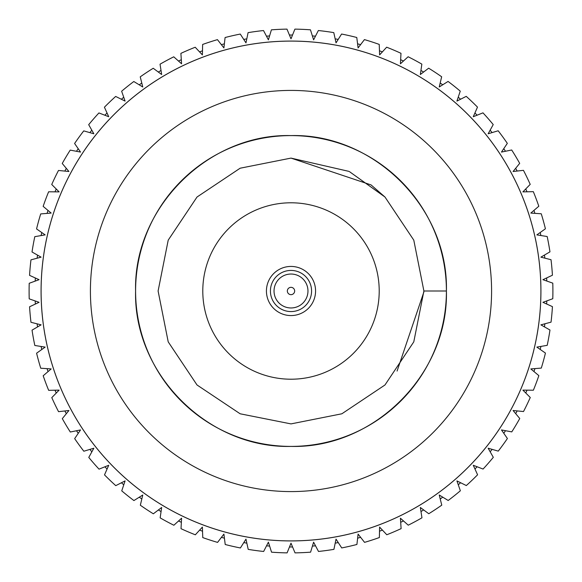 <?xml version="1.0" encoding="UTF-8"?>
<svg xmlns="http://www.w3.org/2000/svg" width="582" height="582" viewBox="0 0 582 582"><rect width="100%" height="100%" fill="white"/><g stroke="black" fill="none" stroke-linecap="round" stroke-linejoin="round"><path stroke-width="0.87" d="M546.796 300.901A255.985 255.985 0 0 1 546.658 304.015M544.876 323.796A255.985 255.985 0 0 1 544.461 326.88M540.918 346.421A255.985 255.985 0 0 1 540.22 349.455M534.945 368.595A255.985 255.985 0 0 1 533.978 371.556M527.001 390.151A255.985 255.985 0 0 1 525.779 393.01M517.165 410.907A255.985 255.985 0 0 1 515.688 413.649M505.511 430.695A255.985 255.985 0 0 1 503.794 433.299M492.125 449.362A255.985 255.985 0 0 1 490.182 451.799M477.116 466.757A255.985 255.985 0 0 1 474.963 469.005M460.609 482.733A255.985 255.985 0 0 1 458.267 484.777M442.742 497.166A255.985 255.985 0 0 1 440.225 498.992M423.652 509.934A255.985 255.985 0 0 1 420.982 511.534M403.493 520.941A255.985 255.985 0 0 1 400.685 522.294M382.425 530.1A255.985 255.985 0 0 1 379.515 531.199M360.629 537.339A255.985 255.985 0 0 1 357.624 538.161M338.266 542.584A255.985 255.985 0 0 1 335.203 543.144M315.524 545.807A255.985 255.985 0 0 1 312.425 546.091M292.586 546.978A255.985 255.985 0 0 1 289.472 546.978M269.633 546.091A255.985 255.985 0 0 1 266.534 545.814M246.848 543.152A255.985 255.985 0 0 1 243.785 542.591M224.426 538.175A255.985 255.985 0 0 1 221.422 537.353M202.536 531.213A255.985 255.985 0 0 1 199.626 530.122M181.358 522.316A255.985 255.985 0 0 1 178.558 520.97M161.069 511.556A255.985 255.985 0 0 1 158.391 509.963M141.819 499.021A255.985 255.985 0 0 1 139.302 497.195M123.77 484.813A255.985 255.985 0 0 1 121.427 482.769M107.073 469.041A255.985 255.985 0 0 1 104.92 466.793M91.854 451.836A255.985 255.985 0 0 1 89.912 449.406M78.235 433.343A255.985 255.985 0 0 1 76.526 430.745M66.333 413.693A255.985 255.985 0 0 1 64.857 410.957M56.243 393.061A255.985 255.985 0 0 1 55.014 390.202M48.037 371.607A255.985 255.985 0 0 1 47.077 368.646M41.788 349.506A255.985 255.985 0 0 1 41.096 346.472M37.546 326.931A255.985 255.985 0 0 1 37.132 323.847M35.349 304.066A255.985 255.985 0 0 1 35.211 300.959M287.341 291A3.659 3.659 0 0 0 291 294.659A3.659 3.659 0 0 0 294.659 291A3.659 3.659 0 0 0 291 287.341A3.659 3.659 0 0 0 287.341 291M307.965 291A16.965 16.965 0 0 1 291 307.965A16.965 16.965 0 0 1 274.035 291A16.965 16.965 0 0 1 291 274.035A16.965 16.965 0 0 1 307.965 291M270.426 291A20.574 20.574 0 0 0 291 311.574A20.574 20.574 0 0 0 311.574 291A20.574 20.574 0 0 0 291 270.426A20.574 20.574 0 0 0 270.426 291M315.568 291A24.568 24.568 0 0 1 291 315.568A24.568 24.568 0 0 1 266.432 291A24.568 24.568 0 0 1 291 266.432A24.568 24.568 0 0 1 315.568 291M202.791 291A88.209 88.209 0 0 0 291 379.209A88.209 88.209 0 0 0 379.209 291A88.209 88.209 0 0 0 291 202.791A88.209 88.209 0 0 0 202.791 291M491.586 291A200.586 200.586 0 0 0 291 90.414A200.586 200.586 0 0 0 90.414 291A200.586 200.586 0 0 0 291 491.586A200.586 200.586 0 0 0 491.586 291M41.075 291A249.925 249.925 0 0 0 291 540.925A249.925 249.925 0 0 0 540.925 291A249.925 249.925 0 0 0 291 41.075A249.925 249.925 0 0 0 41.075 291M29.216 298.857A261.9 261.9 0 0 1 29.216 283.281L39.074 279.687L29.566 275.359A261.9 261.9 0 0 1 30.962 259.848L41.104 257.149L32.025 251.984A261.9 261.9 0 0 1 34.796 236.663L45.149 234.888L36.564 228.93A261.9 261.9 0 0 1 40.704 213.914L51.165 213.07L43.148 206.37A261.9 261.9 0 0 1 48.619 191.791L59.117 191.885L51.733 184.494A261.9 261.9 0 0 1 58.491 170.461L68.931 171.501L62.245 163.477A261.9 261.9 0 0 1 70.233 150.105L80.542 152.077L74.598 143.485A261.9 261.9 0 0 1 83.75 130.877L93.84 133.773L88.69 124.679A261.9 261.9 0 0 1 98.933 112.944L108.725 116.727L104.418 107.212A261.9 261.9 0 0 1 115.672 96.445L125.079 101.093L121.638 91.229A261.9 261.9 0 0 1 133.816 81.516L142.772 86.987L140.233 76.853A261.9 261.9 0 0 1 153.226 68.269L161.658 74.518L160.035 64.195A261.9 261.9 0 0 1 173.749 56.818L181.584 63.794L180.893 53.369A261.9 261.9 0 0 1 195.21 47.244L202.391 54.904L202.638 44.458A261.9 261.9 0 0 1 217.442 39.641L223.91 47.913L225.088 37.532A261.9 261.9 0 0 1 240.271 34.062L245.975 42.872L248.078 32.643A261.9 261.9 0 0 1 263.508 30.548L268.397 39.838L271.408 29.835A261.9 261.9 0 0 1 286.97 29.129L291 38.819L294.899 29.129A261.9 261.9 0 0 1 310.453 29.82L313.603 39.838L318.354 30.533A261.9 261.9 0 0 1 333.792 32.621L336.025 42.872L341.59 34.032A261.9 261.9 0 0 1 356.781 37.495L358.09 47.913L364.427 39.605A261.9 261.9 0 0 1 379.238 44.414L379.609 54.904L386.666 47.2A261.9 261.9 0 0 1 400.983 53.311L400.416 63.794L408.135 56.752A261.9 261.9 0 0 1 421.848 64.129L420.342 74.518L428.658 68.196A261.9 261.9 0 0 1 441.658 76.773L439.228 86.987L448.075 81.436A261.9 261.9 0 0 1 460.253 91.141L456.921 101.093L466.233 96.357A261.9 261.9 0 0 1 477.487 107.117L473.275 116.727L482.973 112.85A261.9 261.9 0 0 1 493.223 124.577L488.16 133.773L498.17 130.775A261.9 261.9 0 0 1 507.329 143.368L501.458 152.077L511.694 149.989A261.9 261.9 0 0 1 519.69 163.36L513.069 171.501L523.451 170.337A261.9 261.9 0 0 1 530.209 184.37L522.883 191.885L533.33 191.66A261.9 261.9 0 0 1 538.808 206.239L530.835 213.07L541.26 213.783A261.9 261.9 0 0 1 545.407 228.799L536.851 234.888L547.175 236.525A261.9 261.9 0 0 1 549.961 251.853L540.896 257.149L551.023 259.71A261.9 261.9 0 0 1 552.427 275.221L542.926 279.687L552.784 283.143A261.9 261.9 0 0 1 552.784 298.719L542.926 302.313L552.434 306.641A261.9 261.9 0 0 1 551.038 322.152L540.896 324.851L549.975 330.016A261.9 261.9 0 0 1 547.204 345.337L536.851 347.112L545.436 353.07A261.9 261.9 0 0 1 541.296 368.086L530.835 368.93L538.852 375.63A261.9 261.9 0 0 1 533.381 390.209L522.883 390.115L530.267 397.506A261.9 261.9 0 0 1 523.509 411.539L513.069 410.499L519.755 418.523A261.9 261.9 0 0 1 511.767 431.895L501.458 429.923L507.402 438.515A261.9 261.9 0 0 1 498.25 451.123L488.16 448.227L493.31 457.321A261.9 261.9 0 0 1 483.067 469.056L473.275 465.273L477.582 474.788A261.9 261.9 0 0 1 466.328 485.555L456.921 480.907L460.362 490.772A261.9 261.9 0 0 1 448.184 500.484L439.228 495.013L441.767 505.147A261.9 261.9 0 0 1 428.774 513.731L420.342 507.482L421.965 517.805A261.9 261.9 0 0 1 408.251 525.182L400.416 518.206L401.107 528.631A261.9 261.9 0 0 1 386.79 534.756L379.609 527.096L379.362 537.542A261.9 261.9 0 0 1 364.558 542.359L358.09 534.087L356.912 544.468A261.9 261.9 0 0 1 341.729 547.938L336.025 539.128L333.923 549.357A261.9 261.9 0 0 1 318.492 551.452L313.603 542.162L310.592 552.165A261.9 261.9 0 0 1 295.03 552.871L291 543.181L287.101 552.871A261.9 261.9 0 0 1 271.547 552.18L268.397 542.162L263.646 551.467A261.9 261.9 0 0 1 248.208 549.379L245.975 539.128L240.41 547.968A261.9 261.9 0 0 1 225.219 544.505L223.91 534.087L217.573 542.395A261.9 261.9 0 0 1 202.762 537.586L202.391 527.096L195.334 534.8A261.9 261.9 0 0 1 181.017 528.689L181.584 518.206L173.865 525.248A261.9 261.9 0 0 1 160.152 517.871L161.658 507.482L153.342 513.804A261.9 261.9 0 0 1 140.342 505.227L142.772 495.013L133.925 500.564A261.9 261.9 0 0 1 121.747 490.859L125.079 480.907L115.767 485.643A261.9 261.9 0 0 1 104.513 474.883L108.725 465.273L99.027 469.15A261.9 261.9 0 0 1 88.777 457.423L93.84 448.227L83.83 451.225A261.9 261.9 0 0 1 74.671 438.632L80.542 429.923L70.306 432.011A261.9 261.9 0 0 1 62.31 418.64L68.931 410.499L58.549 411.663A261.9 261.9 0 0 1 51.791 397.63L59.117 390.115L48.67 390.34A261.9 261.9 0 0 1 43.192 375.761L51.165 368.93L40.74 368.217A261.9 261.9 0 0 1 36.593 353.201L45.149 347.112L34.825 345.475A261.9 261.9 0 0 1 32.039 330.147L41.104 324.851L30.977 322.29A261.9 261.9 0 0 1 29.573 306.779L39.074 302.313L29.216 298.857M41.096 291A249.904 249.904 0 0 0 291 540.904A249.904 249.904 0 0 0 540.904 291A249.904 249.904 0 0 0 291 41.096A249.904 249.904 0 0 0 41.096 291M135.591 291C133.416 208.007 208.007 133.416 291 135.591C373.993 133.416 448.584 208.007 446.409 291A155.409 155.409 0 0 0 291 135.591A155.409 155.409 0 0 0 135.591 291A155.409 155.409 0 0 0 291 446.409A155.409 155.409 0 0 0 446.409 291C448.584 373.993 373.993 448.584 291 446.409C208.007 448.584 133.416 373.993 135.591 291M397.084 371.054L423.9 291.909M384.978 197.022L371.054 184.916L291 158.1L240.14 168.213L197.022 197.022L168.213 240.14L158.1 291L168.213 341.86L197.022 384.978L240.14 413.787L291 423.9L341.86 413.787L384.978 384.978L413.787 341.86L423.9 291L413.787 240.14L384.978 197.022L349.491 171.661M348.894 171.37L291 158.1L240.14 168.213L197.022 197.022L168.213 240.14L158.1 291L168.213 341.86L197.022 384.978L240.14 413.787L291 423.9L341.86 413.787L384.978 384.978L413.787 341.86L423.9 291L446.409 291M35.204 281.099A255.985 255.985 0 0 1 35.342 277.985M37.124 258.204A255.985 255.985 0 0 1 37.539 255.12M41.082 235.579A255.985 255.985 0 0 1 41.78 232.545M47.055 213.405A255.985 255.985 0 0 1 48.022 210.444M54.999 191.849A255.985 255.985 0 0 1 56.221 188.99M64.835 171.093A255.985 255.985 0 0 1 66.312 168.351M76.489 151.305A255.985 255.985 0 0 1 78.206 148.701M89.875 132.638A255.985 255.985 0 0 1 91.818 130.201M104.884 115.243A255.985 255.985 0 0 1 107.037 112.995M121.391 99.267A255.985 255.985 0 0 1 123.733 97.223M139.258 84.834A255.985 255.985 0 0 1 141.775 83.008M158.348 72.066A255.985 255.985 0 0 1 161.018 70.466M178.507 61.059A255.985 255.985 0 0 1 181.315 59.706M199.575 51.9A255.985 255.985 0 0 1 202.485 50.801M221.371 44.661A255.985 255.985 0 0 1 224.376 43.839M243.734 39.416A255.985 255.985 0 0 1 246.797 38.856M266.476 36.193A255.985 255.985 0 0 1 269.575 35.909M289.414 35.022A255.985 255.985 0 0 1 292.528 35.022M312.367 35.909A255.985 255.985 0 0 1 315.466 36.186M335.152 38.849A255.985 255.985 0 0 1 338.215 39.409M357.574 43.825A255.985 255.985 0 0 1 360.578 44.647M379.464 50.787A255.985 255.985 0 0 1 382.374 51.878M400.642 59.684A255.985 255.985 0 0 1 403.442 61.03M420.932 70.444A255.985 255.985 0 0 1 423.609 72.037M440.181 82.979A255.985 255.985 0 0 1 442.698 84.805M458.23 97.187A255.985 255.985 0 0 1 460.573 99.231M474.927 112.959A255.985 255.985 0 0 1 477.08 115.207M490.146 130.164A255.985 255.985 0 0 1 492.088 132.594M503.765 148.657A255.985 255.985 0 0 1 505.474 151.255M515.667 168.307A255.985 255.985 0 0 1 517.143 171.043M525.757 188.939A255.985 255.985 0 0 1 526.986 191.798M533.963 210.393A255.985 255.985 0 0 1 534.923 213.354M540.212 232.494A255.985 255.985 0 0 1 540.904 235.528M544.454 255.069A255.985 255.985 0 0 1 544.868 258.153M546.651 277.934A255.985 255.985 0 0 1 546.789 281.041"/></g></svg>
